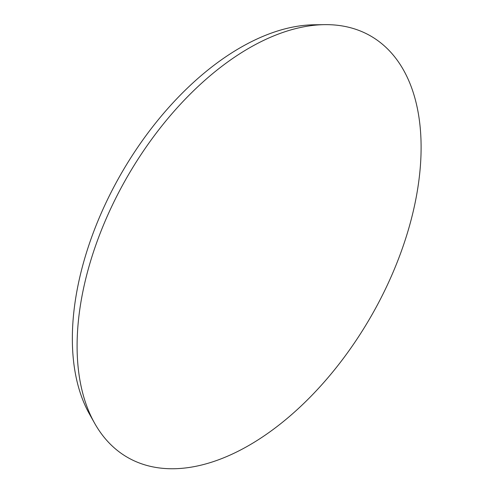 <?xml version="1.0" encoding="UTF-8"?>
<svg xmlns="http://www.w3.org/2000/svg" width="493" height="493" viewBox="0 0 493 493"><rect width="100%" height="100%" fill="white"/><g stroke="black" fill="none" stroke-linecap="round" stroke-linejoin="round"><path stroke-width="0.74" d="M94.576 423.154L89.412 413.947A237.552 137.153 -60 0 1 72.348 338.611A237.552 137.153 -60 0 1 314.096 24.786L324.647 24.65A243.252 140.443 -60 0 1 370.73 316.919A243.252 140.443 -60 0 1 94.576 423.154A243.252 140.443 -60 0 1 77.093 346.006A243.252 140.443 -60 0 1 324.647 24.65"/></g></svg>
